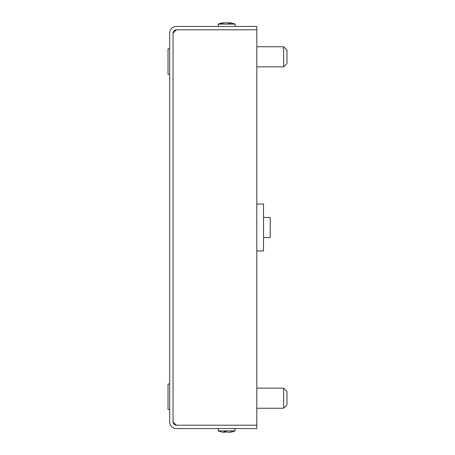 <?xml version="1.0" encoding="UTF-8"?>
<svg xmlns="http://www.w3.org/2000/svg" width="455" height="455" viewBox="0 0 455 455"><rect width="100%" height="100%" fill="white"/><g stroke="black" fill="none" stroke-linecap="round" stroke-linejoin="round"><path stroke-width="0.68" d="M256.813 425.215L256.813 29.785L176.386 29.785L256.813 29.785L256.813 26.435L176.386 26.435A6.7 6.7 0 0 0 169.687 33.135L169.687 421.865A6.7 6.7 0 0 0 176.386 428.564L256.813 428.564L256.813 425.215L176.386 425.215A3.35 3.35 0 0 1 173.036 421.865L176.386 425.215L256.813 425.215M173.036 33.135L176.386 29.785A3.35 3.35 0 0 0 173.036 33.135L173.036 421.865L173.036 33.135M283.624 388.149L286.974 391.499L286.974 404.904L283.624 408.254L283.624 388.149L256.813 388.149M283.624 46.746L286.974 50.095L286.974 63.501L283.624 66.851L283.624 46.746L256.813 46.746M229.747 432.136A21.351 3.168 74.8 0 0 229.974 432.25A21.351 15.527 67.8 0 0 231.919 431.932A21.351 15.527 67.8 0 0 232.789 431.676A21.436 5.761 74.4 0 1 232.283 431.676A21.351 20.378 29.8 0 1 228.484 432.25A21.351 13.576 70.4 0 1 225.822 431.676A21.436 19.889 -46.1 0 1 224.082 431.676A21.351 3.168 -74.8 0 1 223.337 432.25A21.351 15.527 -67.8 0 1 221.392 431.932A21.351 15.527 -67.8 0 1 220.521 431.676M256.813 250.955L263.519 250.955L263.519 204.045L256.813 204.045M263.519 237.555L270.219 237.555L270.219 217.444L263.519 217.444M223.018 23.159L222.905 22.75A21.351 9.811 -106.9 0 0 222.62 22.795A21.351 9.811 -106.9 0 0 221.198 23.324A21.436 12.342 -108.5 0 1 222.279 23.324A21.351 20.202 143.1 0 1 226.101 22.75A21.351 18.143 -119.4 0 1 229.576 23.324A21.436 16.625 114.2 0 1 231.032 23.324A21.351 4.146 105.3 0 0 230.406 22.75A21.351 9.811 106.9 0 1 230.685 22.795A21.448 21.448 0 0 1 235.03 24.115L235.03 26.435L235.03 24.115L218.275 24.115L218.275 26.435L218.275 24.115A21.448 21.448 0 0 1 222.631 22.795M226.653 22.795A21.351 18.143 119.4 0 1 227.21 22.75A21.351 20.202 -143.1 0 1 230.287 23.159M230.406 22.75L230.247 23.307M224.946 428.564L220.55 428.564M218.275 428.564L218.275 430.885L235.03 430.885L235.03 428.564M226.653 431.926A21.351 13.576 -70.4 0 1 224.827 432.25A21.351 20.378 -29.8 0 1 223.564 432.136M224.827 432.25L224.901 431.693M169.687 409.466L168.026 409.466L168.026 383.997L169.687 383.997M169.687 48.884L168.026 48.884L168.026 74.353L169.687 74.353M283.624 408.254L256.813 408.254M283.624 66.851L256.813 66.851M231.908 431.937A21.448 21.448 0 0 0 235.03 430.885M218.275 430.885A21.448 21.448 0 0 0 221.403 431.937"/></g></svg>
